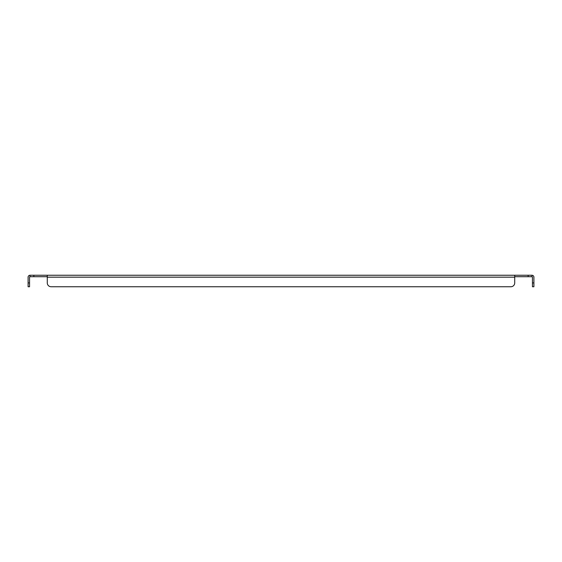 <?xml version="1.0" encoding="UTF-8"?>
<svg xmlns="http://www.w3.org/2000/svg" width="562" height="562" viewBox="0 0 562 562"><rect width="100%" height="100%" fill="white"/><g stroke="black" fill="none" stroke-linecap="round" stroke-linejoin="round"><path stroke-width="0.84" d="M33.846 275.254L30.018 275.254L30.018 276.708L33.846 276.708L33.846 275.254L47.285 275.254L47.285 282.918L47.285 277.171L514.715 277.171L514.715 275.254L47.285 275.254M528.154 275.254L528.154 276.708L531.982 276.708L531.982 275.254L514.715 275.254M30.018 276.708A0.457 0.457 0 0 0 29.554 277.171L29.554 282.918L28.1 282.918L28.1 277.171A1.918 1.918 0 0 1 30.018 275.254M47.285 276.708L33.846 276.708M528.154 276.708L514.715 276.708M531.982 275.254A1.918 1.918 0 0 1 533.9 277.171L533.9 282.918L532.446 282.918L532.446 277.171A0.457 0.457 0 0 0 531.982 276.708M28.1 282.918L28.1 286.746L29.554 286.746L29.554 282.918M510.886 286.746L51.114 286.746L510.886 286.746A3.829 3.829 0 0 0 514.715 282.918L514.715 277.171M51.114 286.746A3.829 3.829 0 0 1 47.285 282.918M532.446 282.918L532.446 286.746L533.9 286.746L533.9 282.918"/></g></svg>
